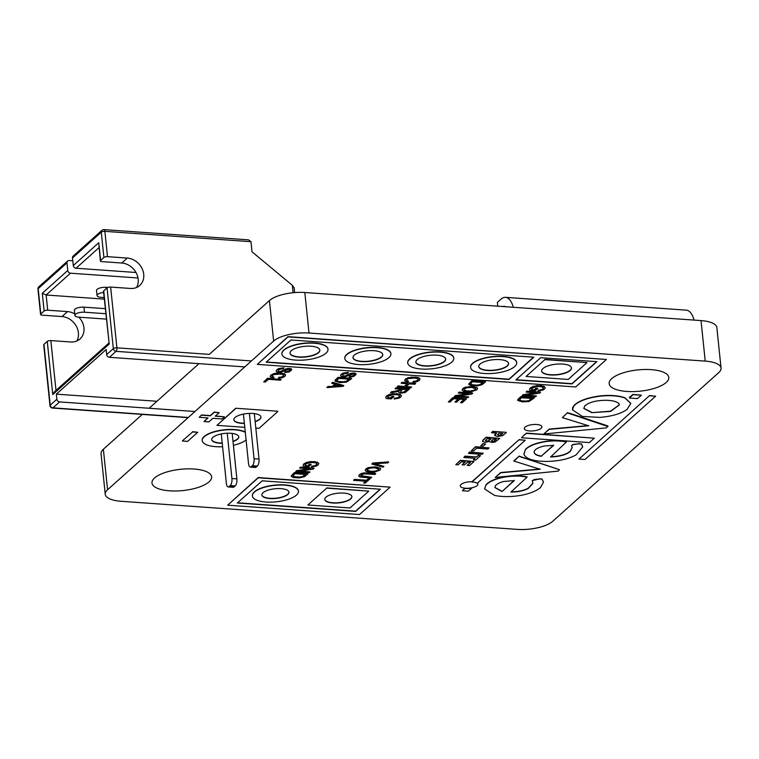 <?xml version="1.0" encoding="UTF-8"?>
<svg xmlns="http://www.w3.org/2000/svg" width="759" height="759" viewBox="0 0 759 759"><rect width="100%" height="100%" fill="white"/><g stroke="black" fill="none" stroke-linecap="round" stroke-linejoin="round"><path stroke-width="1.14" d="M517.287 529.384A26.907 9.601 174.1 0 0 552.666 521.338L718.735 372.631A26.907 9.601 174.1 0 0 721.05 368.134A26.907 9.601 174.1 0 0 705.215 361.113L309.008 333.021A26.907 9.601 174.1 0 0 273.629 341.066L107.56 489.773A26.907 9.601 174.1 0 0 105.245 494.27A26.907 9.601 174.1 0 0 121.07 501.291L517.287 529.384M298.847 356.872A14.99 5.351 -5.9 0 1 290.042 353.087A14.99 5.351 -5.9 0 0 305.488 356.739A14.99 5.351 -5.9 0 0 319.862 350.003A14.99 5.351 -5.9 0 1 298.847 356.872M361.749 361.331A14.99 5.351 -5.9 0 1 352.944 357.546A14.99 5.351 -5.9 0 0 368.39 361.199A14.99 5.351 -5.9 0 0 382.754 354.472A14.99 5.351 -5.9 0 1 361.749 361.331M241.836 423.124A13.624 4.858 -5.9 0 1 233.838 419.689A13.624 4.858 -5.9 0 0 244.351 423.199A13.624 4.858 -5.9 0 1 241.836 423.124M260.935 416.89A13.624 4.858 -5.9 0 1 255.138 421.463A13.624 4.858 -5.9 0 0 260.935 416.89M424.651 365.791A14.99 5.351 -5.9 0 1 415.847 362.005A14.99 5.351 -5.9 0 0 431.283 365.658A14.99 5.351 -5.9 0 0 445.656 358.931A14.99 5.351 -5.9 0 1 424.651 365.791M219.693 442.943A13.624 4.858 -5.9 0 1 211.695 439.518A13.624 4.858 -5.9 0 0 222.207 443.019A13.624 4.858 -5.9 0 1 219.693 442.943M238.791 436.719A13.624 4.858 -5.9 0 1 232.994 441.292A13.624 4.858 -5.9 0 0 238.791 436.719M169.618 490.826A29.98 10.692 -5.9 0 1 151.98 482.999A29.98 10.692 -5.9 0 1 180.699 469.28A29.98 10.692 -5.9 0 1 211.619 476.832A29.98 10.692 -5.9 0 1 169.618 490.826M269.872 498.302A13.624 4.858 -5.9 0 1 261.864 494.877A13.624 4.858 -5.9 0 0 275.906 498.189A13.624 4.858 -5.9 0 0 288.97 492.079A13.624 4.858 -5.9 0 1 269.872 498.302M487.544 370.25A14.99 5.351 -5.9 0 1 478.739 366.464A14.99 5.351 -5.9 0 0 494.185 370.117A14.99 5.351 -5.9 0 0 508.549 363.39A14.99 5.351 -5.9 0 1 487.544 370.25M550.446 374.718A14.99 5.351 -5.9 0 1 541.641 370.933A14.99 5.351 -5.9 0 0 557.087 374.576A14.99 5.351 -5.9 0 0 571.451 367.849A14.99 5.351 -5.9 0 1 550.446 374.718M626.792 391.445A29.98 10.692 -5.9 0 1 609.154 383.627A29.98 10.692 -5.9 0 1 637.873 369.908A29.98 10.692 -5.9 0 1 668.783 377.46A29.98 10.692 -5.9 0 1 626.792 391.445M529.488 430.941A8.852 3.159 -5.9 0 1 524.279 428.626A8.852 3.159 -5.9 0 1 532.761 424.575A8.852 3.159 -5.9 0 1 541.898 426.805A8.852 3.159 -5.9 0 1 529.488 430.941M332.765 502.771A13.624 4.858 -5.9 0 1 324.767 499.337A13.624 4.858 -5.9 0 0 338.799 502.648A13.624 4.858 -5.9 0 0 351.863 496.538A13.624 4.858 -5.9 0 1 332.765 502.771M477.354 483.17A8.852 3.159 -5.9 0 1 477.885 484.1A8.852 3.159 -5.9 0 1 465.485 488.236A8.852 3.159 -5.9 0 1 460.267 485.921A8.852 3.159 -5.9 0 1 471.918 481.756L519.194 439.584L471.937 482.003A8.852 3.159 -5.9 0 1 477.221 483.293L525.228 440.267L519.213 439.841M142.284 414.414L103.366 449.252A26.907 9.601 174.1 0 0 101.051 453.749L105.245 494.27M721.05 368.134L716.866 327.613A26.907 9.601 174.1 0 0 701.031 320.592L304.814 292.5A26.907 9.601 174.1 0 0 269.436 300.555L209.323 354.377L116.914 347.831L110.634 287.054L130.444 288.458A16.347 13.709 -131.8 0 0 139.779 285.441A16.347 13.709 -131.8 0 0 142.246 268.942A16.347 13.709 -131.8 0 0 127.303 258.069L107.493 256.665A2.723 0.968 174.1 0 0 103.907 257.481L100.586 260.451A2.723 0.968 174.1 0 0 100.349 260.906A2.723 0.968 174.1 0 0 101.953 261.618L121.763 263.022A16.347 13.709 -131.8 0 1 135.671 271.94A16.347 13.709 -131.8 0 1 136.601 287.462M198.972 363.646L149.153 408.257M513.312 307.281A27.248 11.243 -85.9 0 0 505.513 297.338A27.248 11.243 -85.9 0 0 500.968 299.198L497.373 302.424L497.762 306.181M505.855 306.75A21.802 8.994 -85.9 0 0 504.289 306.294A21.802 8.994 -85.9 0 0 502.667 306.522M694.087 320.099A27.248 11.243 -85.9 0 0 686.288 310.156L505.513 297.338M244.778 366.901L109.419 357.299A2.723 2.286 -131.8 0 1 106.687 354.595L106.165 349.529L56.346 394.139L156.952 401.274M56.346 394.139L56.868 399.206A2.723 2.286 48.2 0 0 59.6 401.909L194.959 411.511M138.005 277.984L70.492 273.193L46.138 295.004L42.295 293.287L67.75 270.479L66.972 262.889L38.187 288.657L40.806 313.989L44.126 311.01L42.295 293.287M104.306 299.122L46.138 295.004L47.703 310.194L67.513 311.598A16.347 13.709 -131.8 0 1 74.761 313.922M67.75 270.479A2.723 2.286 48.2 0 0 70.492 273.193M72.798 260.783L69.183 260.527A2.723 2.286 48.2 0 0 66.972 262.889M250.973 241.704L104.875 231.343A2.723 1.12 -85.9 0 0 103.964 229.616L248.554 239.863L250.973 241.704L252.026 251.827L292.357 285.327L294.15 287.879L294.634 292.576M98.983 247.681L76.033 268.231L135.994 272.49M103.727 290.839L109.22 344.017L103.49 291.295A2.723 0.968 -5.9 0 1 103.727 290.839L107.047 287.87A2.723 0.968 -5.9 0 1 110.634 287.054M109.22 344.017L52.76 394.576L47.267 341.398L43.946 344.377L50.227 405.154L56.868 399.206M76.033 268.231A2.723 2.286 -131.8 0 1 73.291 265.527L72.503 257.927A2.723 2.286 -131.8 0 1 73.168 256.077L101.953 230.3A2.723 2.286 48.2 0 0 101.289 232.159L72.503 257.927M40.806 313.989A2.723 0.968 174.1 0 0 40.569 314.444A2.723 0.968 174.1 0 0 42.172 315.156L61.982 316.56A16.347 13.709 -131.8 0 1 75.891 325.478A16.347 13.709 -131.8 0 1 76.82 341M78.841 317.158A16.347 13.709 -131.8 0 1 79.999 338.979A16.347 13.709 -131.8 0 1 70.653 341.986L50.844 340.582L55.995 390.411M47.703 310.194A2.723 0.968 174.1 0 0 44.126 311.01M47.267 341.398A2.723 0.968 -5.9 0 1 50.844 340.582M59.6 401.909L52.959 407.858A2.723 2.286 48.2 0 1 50.227 405.154A2.723 0.968 174.1 0 0 49.99 405.61L43.709 344.833A2.723 0.968 -5.9 0 1 43.946 344.377M250.366 467.108A5.446 2.249 -85.9 0 0 251.267 466.738L256.219 467.089A5.446 2.249 94.1 0 1 255.318 467.459L250.366 467.108A5.446 2.249 -85.9 0 1 248.535 463.654L243.411 414.11M256.219 467.089L257.329 466.092L252.377 465.741A5.446 2.249 -85.9 0 0 254.066 458.692L249.388 413.408M254.322 413.598L259.018 459.043A5.446 2.249 94.1 0 1 257.329 466.092M252.377 465.741L251.267 466.738M221.267 433.93L226.391 483.483A5.446 2.249 -85.9 0 0 228.222 486.936A5.446 2.249 -85.9 0 0 229.123 486.566L230.233 485.57A5.446 2.249 -85.9 0 0 231.922 478.521L236.874 478.872L232.178 433.417M236.874 478.872A5.446 2.249 94.1 0 1 235.186 485.921L234.076 486.917A5.446 2.249 94.1 0 1 233.174 487.287L228.222 486.936M231.922 478.521L227.245 433.237M103.613 292.443A6.812 2.429 174.1 0 0 97.057 295.564A6.812 2.429 174.1 0 0 101.061 297.338L104.135 297.556M97.057 295.564L96.526 290.498A6.812 2.429 -5.9 0 1 106.07 287.319L107.806 287.443M83.936 307.148L84.458 312.215A6.812 2.429 174.1 0 0 74.913 315.393L74.391 310.327A6.812 2.429 -5.9 0 1 83.936 307.148L105.283 308.657M84.458 312.215L105.814 313.723M74.913 315.393A6.812 2.429 174.1 0 0 78.917 317.167L106.364 319.112M100.349 260.906L98.755 242.728L100.586 260.451M52.76 394.576L54.259 391.976L108.841 343.096M222.235 443.275A13.624 4.858 -5.9 0 1 211.704 439.641A13.624 4.858 -5.9 0 1 230.793 433.285A13.624 4.858 -5.9 0 1 238.81 436.842A13.624 4.858 -5.9 0 1 233.022 441.548M245.299 432.336A23.159 8.264 174.1 0 0 218.953 430.827A23.159 8.264 174.1 0 0 202.217 440.628A23.159 8.264 174.1 0 0 215.841 446.671A23.159 8.264 174.1 0 0 222.596 446.728M233.402 445.277A23.159 8.264 174.1 0 0 246.077 439.926M245.271 432.08A23.159 8.264 174.1 0 0 218.924 430.571A23.159 8.264 174.1 0 0 202.188 440.372A23.159 8.264 174.1 0 0 202.207 440.495M436.852 355.146A14.99 5.351 -5.9 0 1 445.675 359.054A14.99 5.351 -5.9 0 1 431.311 365.914A14.99 5.351 -5.9 0 1 415.856 362.138A14.99 5.351 -5.9 0 1 436.852 355.146M421.349 369.026A23.159 8.264 174.1 0 0 453.806 358.21A23.159 8.264 174.1 0 0 429.917 352.375A23.159 8.264 174.1 0 0 407.725 362.973A23.159 8.264 174.1 0 0 421.349 369.026M453.787 358.087A23.159 8.264 174.1 0 0 453.778 357.963A23.159 8.264 174.1 0 0 429.888 352.119A23.159 8.264 174.1 0 0 407.697 362.726A23.159 8.264 174.1 0 0 407.716 362.849M499.754 359.605A14.99 5.351 -5.9 0 1 508.568 363.514A14.99 5.351 -5.9 0 1 494.213 370.373A14.99 5.351 -5.9 0 1 478.749 366.597A14.99 5.351 -5.9 0 1 499.754 359.605M484.251 373.485A23.159 8.264 174.1 0 0 516.699 362.669A23.159 8.264 174.1 0 0 492.809 356.834A23.159 8.264 174.1 0 0 470.618 367.432A23.159 8.264 174.1 0 0 484.251 373.485M516.689 362.546A23.159 8.264 174.1 0 0 516.68 362.423A23.159 8.264 174.1 0 0 492.79 356.578A23.159 8.264 174.1 0 0 470.599 367.185A23.159 8.264 174.1 0 0 470.608 367.309M244.379 423.446A13.624 4.858 -5.9 0 1 233.848 419.812A13.624 4.858 -5.9 0 1 252.937 413.456A13.624 4.858 -5.9 0 1 260.954 417.014A13.624 4.858 -5.9 0 1 255.166 421.719M235.736 408.247L277.832 411.226L235.736 408.247L216.941 425.353L244.778 427.326M255.821 428.104L259.037 428.332L277.86 411.482M235.755 408.494L216.941 425.353M280.963 488.644A13.624 4.858 -5.9 0 1 288.98 492.202A13.624 4.858 -5.9 0 1 275.934 498.435A13.624 4.858 -5.9 0 1 261.874 495.001A13.624 4.858 -5.9 0 1 280.963 488.644M266.02 502.031A23.159 8.264 174.1 0 0 298.467 491.225A23.159 8.264 174.1 0 0 274.578 485.381A23.159 8.264 174.1 0 0 252.386 495.988A23.159 8.264 174.1 0 0 266.02 502.031M298.458 491.092A23.159 8.264 174.1 0 0 298.448 490.969A23.159 8.264 174.1 0 0 274.559 485.134A23.159 8.264 174.1 0 0 252.368 495.731A23.159 8.264 174.1 0 0 252.377 495.855M373.95 350.686A14.99 5.351 -5.9 0 1 382.773 354.595A14.99 5.351 -5.9 0 1 368.409 361.455A14.99 5.351 -5.9 0 1 352.954 357.679A14.99 5.351 -5.9 0 1 373.95 350.686M358.457 364.557A23.159 8.264 174.1 0 0 390.904 353.751A23.159 8.264 174.1 0 0 367.014 347.916A23.159 8.264 174.1 0 0 344.823 358.514A23.159 8.264 174.1 0 0 358.457 364.557M390.885 353.628A23.159 8.264 174.1 0 0 390.876 353.504A23.159 8.264 174.1 0 0 366.986 347.66A23.159 8.264 174.1 0 0 344.795 358.267A23.159 8.264 174.1 0 0 344.814 358.39M562.647 364.064A14.99 5.351 -5.9 0 1 571.47 367.973A14.99 5.351 -5.9 0 1 557.106 374.832A14.99 5.351 -5.9 0 1 541.651 371.056A14.99 5.351 -5.9 0 1 562.647 364.064M526.101 376.445L568.197 379.434L587.02 362.584L544.924 359.595L526.101 376.445L544.924 359.595M544.896 359.339L587.02 362.584M311.057 346.218A14.99 5.351 -5.9 0 1 319.871 350.136A14.99 5.351 -5.9 0 1 305.516 356.996A14.99 5.351 -5.9 0 1 290.052 353.22A14.99 5.351 -5.9 0 1 311.057 346.218M295.555 360.098A23.159 8.264 174.1 0 0 328.002 349.292A23.159 8.264 174.1 0 0 304.112 343.457A23.159 8.264 174.1 0 0 281.921 354.055A23.159 8.264 174.1 0 0 295.555 360.098M327.992 349.168A23.159 8.264 174.1 0 0 327.983 349.036A23.159 8.264 174.1 0 0 304.093 343.201A23.159 8.264 174.1 0 0 281.902 353.798A23.159 8.264 174.1 0 0 281.912 353.931M343.865 493.103A13.624 4.858 -5.9 0 1 351.882 496.661A13.624 4.858 -5.9 0 1 338.827 502.894A13.624 4.858 -5.9 0 1 324.776 499.46A13.624 4.858 -5.9 0 1 343.865 493.103M307.869 505.001L349.965 507.98L368.789 491.13L326.693 488.141L307.869 505.001L326.693 488.141M326.664 487.895L368.789 491.13M366.92 469.992L367.318 470.732L367.384 469.29L370.288 468.066L374.756 467.81L378.836 469.252M367.29 470.485L370.762 471.292L366.91 470.115M370.762 471.292L373.912 471.273L370.79 471.548M373.912 471.273L376.578 470.751L373.94 471.529M376.578 470.751L378.371 470.087L376.597 471.007M378.343 469.83L378.504 468.417M378.523 468.673L378.371 470.087M365.193 470.571L365.81 468.929L368.276 467.62L375.582 466.813L380.107 468.17L375.61 467.07L371.863 467.136L368.305 467.876L365.838 469.185L365.193 470.571L366.616 471.69L373.959 472.231L379.927 470.191L380.61 469.015L380.107 468.17M380.079 467.914L380.582 468.882M293.799 474.878L295.099 473.711L305.507 474.451L302.898 476.51L300.602 477.088L294.539 476.804L293.268 476.282L293.799 474.878M293.24 476.026L294.539 476.804M294.511 476.548L297.006 477.136M296.978 476.88L300.602 477.088M300.573 476.832L302.898 476.51M302.879 476.263L305.213 474.432M291.219 475.931L294.274 472.629L307.888 473.588L294.293 472.876L291.314 476.434L293.562 477.534L299.625 477.895L304.539 476.68L307.917 473.844M340.525 375.667L341.133 374.329L343.059 373.124L348.343 372.327L343.087 373.381L341.161 374.585L340.525 375.667L341.218 376.492L345.184 376.796L353.201 373.902L354.311 374.301L353.846 375.297L349.112 377.147L353.789 376.417L356.123 374.348L353.855 373.2L350.032 373.76L344.899 376.113L342.622 375.942L342.812 374.661L344.159 373.855L347.755 373.276L348.362 372.584M342.594 375.696L343.618 376.179M343.59 375.933L344.899 376.113M344.88 375.857L346.256 375.677M346.227 375.43L350.032 373.76M350.003 373.513L351.948 373.267M351.92 373.02L353.855 373.2M353.827 372.944L355.497 373.314L356.123 374.348M356.094 374.102L355.497 373.314L356.104 374.187M349.747 376.445L349.112 377.147M349.728 376.189L352.119 376.208M352.1 375.952L353.846 375.297L354.311 374.301M353.817 375.05L354.282 374.054M400.913 390.876L402.649 389.32L407.156 389.642L403.608 392.213L400.648 392.147L400.913 390.876M400.619 391.891L401.71 392.375M401.682 392.128L403.608 392.213M403.589 391.957L405.221 391.369M405.202 391.113L406.862 389.623M395.041 388.779L395.818 387.811L409.433 388.769L395.847 388.058L395.041 388.779L401.084 389.215L400.154 390.05L391.492 391.957L390.477 392.868L398.883 391.321L398.854 392.574L400.875 393.124L405.154 392.526L409.462 389.025M398.826 392.318L398.864 391.075L398.826 392.318M398.883 391.321L398.854 392.574M391.492 391.957L390.477 392.868M391.464 391.71L397.583 391.046M397.564 390.8L398.911 390.752M398.883 390.496L399.642 390.449M399.613 390.192L400.799 389.196M458.284 393.039L459.034 392.099L472.648 393.067L459.062 392.356L458.284 393.039L468.986 393.798L455.087 395.904L454.262 396.644L467.886 397.612L468.654 396.919L457.962 396.16L471.851 394.054L472.677 393.314M459.091 395.989L468.654 396.919M455.087 395.904L454.262 396.644M455.058 395.657L467.829 393.722M526.129 392.118L526.879 391.17L540.503 392.137L526.907 391.426L526.129 392.118L536.841 392.877L522.932 394.974L522.107 395.714L535.731 396.682L536.499 395.989L525.807 395.23L539.696 393.124L540.522 392.384M526.936 395.059L536.499 395.989M522.932 394.974L522.107 395.714M522.913 394.727L535.683 392.792M493.179 439.119L496.329 439.347L494.526 440.913L492.401 441.368L491.528 440.647L493.179 439.119M491.49 440.875L492.401 441.368M492.373 441.112L493.578 441.302M493.559 441.045L494.526 440.913M494.498 440.666L496.044 439.328M487.269 438.702L490.912 438.958L488.635 440.818L486.453 441.159L485.371 440.486L487.269 438.702M485.437 440.666L486.453 441.159M486.424 440.903L487.629 441.112M487.601 440.856L488.635 440.818M488.606 440.562L490.627 438.939M482.563 441.415L482.715 440.381L486.177 437.184L499.82 438.408L486.206 437.44L482.743 440.628L482.563 441.415L485.048 442.288L489.498 441.491L491.595 442.459L494.982 442.07L499.82 438.408M455.77 464.688L460.381 460.286L474.024 461.51L460.409 460.542L455.77 464.688L458.066 464.85L461.472 461.804L465.182 462.07L462.117 464.802L464.413 464.963L467.468 462.231L470.495 462.44L467.202 465.381L469.508 465.552L474.024 461.51M470.21 462.421L467.202 465.381M464.887 462.051L462.117 464.802M632.256 395.154L629.382 397.365L629.496 398.039L637.399 398.598L641.383 395.278L633.091 394.652L629.496 398.039M632.228 394.898L633.091 394.652M633.063 394.405L641.07 395.145M514.26 480.362L501.993 491.538L494.896 487.582L495.333 485.798C496.737 484.071 499.488 482.629 503.578 481.481L514.289 480.608L501.993 491.538M501.965 491.291L494.887 487.449M484.612 488.843L486.083 484.669L484.622 488.967L494.583 495.428C502.875 497.088 512.145 496.974 522.391 495.105C530.854 493.274 536.926 490.712 540.626 487.411L543.491 482.098L542.011 479.195L539.677 478.957L532.249 480.551L532.941 483.417L528.188 488.502C523.587 490.902 517.847 492.088 510.949 492.069L527.069 477.136C519.801 475.646 511.651 475.751 502.619 477.449C494.593 479.242 489.09 481.737 486.111 484.925M486.083 484.669C489.062 481.481 494.564 478.986 502.591 477.193L502.619 477.449M502.591 477.193C511.632 475.495 519.773 475.39 527.04 476.88L527.069 477.136M510.93 491.813C517.818 491.832 523.568 490.646 528.169 488.246L528.188 488.502M528.169 488.246L532.913 483.16M534.327 479.764L532.249 480.551M534.298 479.517L539.677 478.957M539.658 478.701L542.011 479.195M541.983 478.948L543.482 481.974M462.373 490.731L464.906 488.189A8.852 3.159 -5.9 0 0 471.889 487.771L471.918 488.028A8.852 3.159 -5.9 0 1 464.935 488.435L462.373 490.731L468.388 491.158L471.918 488.028M237.349 503.018L262.13 480.827L380.43 489.213L355.648 511.405L237.349 503.018M380.145 489.194L355.62 511.149L237.614 502.781M227.643 505.19L258.231 477.534L390.145 487.145L258.25 477.791L227.643 505.19L359.538 514.545L390.145 487.145M619.391 404.765L610.53 411.169L591.84 412.659L583.823 408.446L584.762 405.885C589.012 402.289 595.986 400.42 605.673 400.278C612.504 400.382 616.982 401.558 619.088 403.788L619.41 404.889L610.559 411.425L591.84 412.659M591.821 412.412L583.813 408.314M572.438 409.737L572.703 407.526L574.06 405.391L572.447 409.86L582.419 416.444L599.914 417.393C611.839 416.368 620.871 413.731 627.01 409.481L630.805 403.456L624.894 398.01C618.699 395.837 610.701 395.192 600.9 396.084C588.007 397.669 579.07 400.856 574.089 405.648M574.06 405.391C579.041 400.61 587.988 397.422 600.872 395.828L600.9 396.084M600.872 395.828C610.672 394.936 618.67 395.581 624.866 397.754L624.894 398.01M624.866 397.754L630.786 403.323M543.719 434.006L606.128 427.924L607.959 426.53L567.296 412.887L562.381 417.621L588.671 425.799L549.288 429.347L543.719 434.006L548.871 429.471M549.26 429.101L588.642 425.543M567.296 412.887L562.381 417.621M567.277 412.63L568.918 413.266M568.899 413.01L607.855 425.941L607.959 426.53M182.492 441.026L187.587 441.387L197.738 432.298L192.644 431.937L182.473 440.77L192.644 431.937M192.625 431.681L197.738 432.298M468.398 453.379L469.603 452.022L483.246 453.246L469.631 452.279L468.398 453.379L482.022 454.347L483.246 453.246M520.257 398.93L521.556 397.763L531.964 398.503L529.365 400.562L527.059 401.141L520.997 400.856L519.725 400.335L520.257 398.93M519.697 400.078L520.997 400.856M520.968 400.6L523.463 401.188M523.435 400.932L527.059 401.141M527.031 400.885L529.365 400.562M529.336 400.306L531.679 398.484M517.771 400.486L517.79 399.538L520.731 396.682L534.345 397.64L520.759 396.929L517.771 400.486L522.609 401.928L529.127 401.464L534.374 397.896M463.853 389.604L464.252 390.354L464.318 388.912L467.212 387.678L471.69 387.432L475.77 388.874M464.223 390.098L467.724 391.17L464.252 390.354L464.318 388.912M467.696 390.913L470.874 391.151L467.724 391.17M470.846 390.894L473.502 390.373L470.874 391.151M473.502 390.373L475.305 389.699L473.531 390.629M475.276 389.452L475.438 388.039M475.457 388.295L475.305 389.699M462.127 390.192L462.743 388.551L465.21 387.242L472.515 386.435L477.041 387.792L472.544 386.682L468.796 386.758L465.239 387.498L462.772 388.807L462.127 390.192L463.55 391.312L470.893 391.853L476.861 389.813L477.544 388.627L477.041 387.792M477.013 387.536L477.515 388.504M401.169 383.295L401.947 382.318L415.571 383.286L401.976 382.574L401.169 383.295L407.592 383.75L404.424 386.587L398.001 386.132L397.194 386.853L410.818 387.811L411.625 387.09L406.027 386.701L409.196 383.864L414.784 384.263L415.59 383.542M406.293 386.464L411.625 387.09M398.001 386.132L397.194 386.853M397.982 385.876L404.424 386.587M404.395 386.331L407.298 383.731M337.546 379.604L338.846 378.437L349.244 379.177L346.645 381.236L344.349 381.805L338.286 381.53L337.005 380.999L337.546 379.604M336.987 380.752L338.286 381.53M338.258 381.274L340.753 381.853M340.725 381.606L344.349 381.805M344.32 381.549L346.645 381.236M346.626 380.98L348.96 379.158M335.051 381.16L335.07 380.212L338.021 377.346L351.635 378.314L338.04 377.603L335.051 381.16L339.89 382.593L346.417 382.128L351.664 378.57M276.134 371.104L276.75 369.766L278.676 368.561L283.951 367.764L278.705 368.817L276.779 370.022L276.134 371.104L276.836 371.929L280.792 372.233L288.818 369.339L289.929 369.737L289.464 370.734L284.72 372.584L289.397 371.853L291.731 369.785L289.473 368.637L285.64 369.197L280.517 371.549L278.24 371.379L278.43 370.098L279.767 369.291L283.373 368.713L283.98 368.02M278.211 371.123L279.236 371.616M279.208 371.36L280.517 371.549M280.488 371.293L281.874 371.113M281.845 370.857L285.64 369.197M285.621 368.94L287.566 368.703M287.538 368.457L289.473 368.637M289.445 368.381L291.114 368.751L291.731 369.785M291.712 369.529L291.114 368.751L291.722 369.624M285.365 371.882L284.72 372.584M285.337 371.625L287.737 371.644M287.708 371.388L289.464 370.734L289.929 369.737M289.435 370.487L289.9 369.491M353.618 480.352L354.396 479.375L366.407 480.229L354.425 479.631L353.618 480.352L365.629 481.197L363.618 483.009L365.221 483.122L370.05 478.796L368.447 478.682L366.436 480.475M366.407 480.229L368.447 478.682M368.419 478.426L370.05 478.796M365.345 481.178L363.618 483.009M360.629 475.618L371.739 477.288L363.884 476.728L360.62 475.741M359.434 474.641L361.493 473.436L359.434 474.641L358.77 475.969L360.013 477.031L370.933 478.009L371.739 477.288M359.462 474.887L358.798 476.216M361.493 473.436L364.187 472.876L361.521 473.682M364.187 472.876L367.859 473.161L364.206 473.123M367.83 472.904L375.696 473.464L367.859 473.161M360.772 475.893L361.161 474.944L364.301 473.825L374.918 474.441L375.724 473.72M299.672 468.066L300.422 467.117L314.046 468.085L300.45 467.373L299.672 468.066L310.374 468.825L296.475 470.931L295.649 471.671L309.274 472.629L310.042 471.937L299.35 471.187L313.239 469.081L314.065 468.341M300.479 471.007L310.042 471.937M296.475 470.931L295.649 471.671M296.446 470.675L309.217 468.739M263.743 381.91L267.519 378.257L281.172 379.472L267.548 378.504L263.743 381.91L265.346 382.024L268.354 379.339L280.365 380.193L281.172 379.472M406.862 379.187L406.587 380.268L408.57 381.274L406.615 380.525L406.89 379.434L408.56 378.551L414.461 378.077L416.89 378.428L418.304 379.434M404.813 380.657L405.259 379.13L404.841 380.914L407.308 381.967L408.57 381.274M404.68 380.297L404.841 380.914M405.259 379.13L407.782 378.02L405.278 379.386M407.754 377.764L411.312 377.356L407.782 378.02M411.283 377.109L415.287 377.327L411.312 377.356M415.258 377.081L418.607 377.669L415.287 377.327M418.607 377.669L419.983 378.76L418.636 377.916M413.332 381.274L416.131 381.132L413.332 381.274L412.981 382.27L416.776 381.701L419.357 380.392L420.012 379.016M413.351 381.53L412.981 382.27M416.112 380.876L417.829 380.268L416.131 381.132M417.801 380.022L418.218 378.912M418.247 379.168L417.829 380.268M406.587 380.268L406.89 379.434M471.311 382.934L472.61 381.768L483.018 382.508L480.419 384.566L478.113 385.136L472.051 384.86L470.779 384.339L471.311 382.934M470.751 384.082L472.051 384.86M472.032 384.604L474.517 385.183M474.489 384.936L478.113 385.136M478.094 384.889L480.419 384.566M480.39 384.31L482.733 382.489M468.739 383.988L471.785 380.676L485.399 381.644L471.813 380.933L468.825 384.49L471.073 385.591L477.136 385.942L482.05 384.737L485.428 381.9M531.452 388.864L531.651 389.604L534.194 389.784L535.977 388.181L537.581 388.295L536.006 388.437L534.213 390.041L531.679 389.86L532.05 388.172L536.414 386.587L539.744 386.549L542.249 386.957L543.558 388.048L541.774 389.652L538.273 390.297L537.989 390.98L542.846 390.069L544.526 389.035L545.294 387.536L543.805 386.397L536.461 385.876L530.37 388.096L529.611 389.291L529.981 390.506L535.038 390.857L537.609 388.551M530.37 388.096L529.583 389.035L529.981 390.506M530.351 387.84L532.865 386.692M532.837 386.445L536.461 385.876M536.433 385.629L540.465 385.8M540.436 385.553L543.805 386.397M543.776 386.141L545.294 387.536M538.273 390.297L537.989 390.98M538.245 390.041L540.247 390.107M540.218 389.86L541.774 389.652M541.755 389.405L542.979 388.931M542.951 388.674L543.216 387.394M531.651 389.604L531.471 389.111M463.815 457.487L465.02 456.131L476.339 456.937L465.049 456.387L463.815 457.487L475.134 458.294L473.331 459.907L475.637 460.068L480.475 455.732L478.17 455.571L476.358 457.184M476.339 456.937L478.17 455.571M478.142 455.315L480.475 455.732M474.849 458.265L473.331 459.907M471.282 450.799L475.542 446.709L489.081 447.924L475.57 446.966L471.282 450.799L473.578 450.96L476.633 448.227L487.847 449.024L489.081 447.924M578.956 459.072L649.6 395.534L578.956 459.072L584.971 459.489L655.634 396.217L649.628 395.79M649.6 395.534L655.634 396.217M553.596 445.144L541.376 456.074C536.414 455.258 533.985 453.749 534.099 451.558M541.404 456.33C536.433 455.514 534.013 454.005 534.127 451.804L534.583 450.647C536.167 448.654 539.459 447.089 544.45 445.969L553.615 445.391L541.376 456.074M523.881 453.74L523.947 454.28C525.778 458.797 533.046 461.178 545.73 461.425C558.045 461.358 568.159 459.195 576.062 454.926L582.722 446.871L581.527 444.148L578.756 443.797L572.912 444.717L571.442 445.618L572.201 447.449L570.351 451.33C566.404 454.745 559.819 456.633 550.598 456.984L566.404 441.994C560.664 440.751 554.013 440.59 546.461 441.51C536.072 443.085 529.042 445.846 525.361 449.774L523.947 454.28M523.928 454.024L525.361 449.774M525.332 449.518C529.014 445.59 536.044 442.839 546.433 441.254L546.461 441.51M546.433 441.254C553.985 440.334 560.635 440.495 566.375 441.738L566.404 441.994M550.569 456.728C559.8 456.377 566.385 454.499 570.322 451.074L570.351 451.33M570.322 451.074L572.191 447.326M572.912 444.717L571.442 445.618M572.884 444.47L578.756 443.797M578.737 443.55L581.527 444.148M581.498 443.892L582.713 446.747M519.194 439.584L525.228 440.267M266.143 362.223L290.991 339.975L533.843 357.195L508.995 379.443L266.143 362.223M533.549 357.176L508.966 379.196L266.4 361.996M515.835 379.936L540.693 357.679L596.849 361.663L572.001 383.912L515.835 379.936M596.565 361.645L571.982 383.665L516.101 379.699M257.32 364.377L287.993 336.635L606.413 359.472L288.022 336.892L257.32 364.377L575.711 386.957L606.413 359.472M521.518 437.772L524.706 434.48L521.518 437.772L589.382 442.582L594.306 438.18L526.433 433.37L524.725 434.736M524.706 434.48L526.433 433.37M526.414 433.123L594.306 438.18M495.172 477.477L558.188 471.102L559.468 469.707L518.966 456.339L514.004 461.102L540.123 469.271L500.779 472.791L495.172 477.477L500.323 472.942M500.304 472.686L500.779 472.791M500.75 472.534L540.095 469.015M518.966 456.339L513.767 460.903M518.938 456.083L559.468 469.707M219.161 412.659L214.256 412.061L210.328 415.581L201.505 414.955L199.228 417.317L208.004 417.943L203.991 421.539L208.858 421.881L212.881 418.285L222.064 418.94L224.417 416.833L215.233 416.179L219.161 412.659L214.285 412.317L210.357 415.837L201.533 415.211M224.417 416.833L215.49 415.951M207.719 417.915L203.991 421.539M201.505 414.955L199.228 417.317M480.732 445.846L482.999 443.541L485.637 443.987L483.028 443.797L480.732 445.846L483.341 446.036L485.637 443.987M498.919 433.256L502.781 433.531L501.206 434.85L498.691 435.334L497.487 434.746L498.919 433.256M497.743 434.879L498.691 435.334M498.663 435.078L500.115 435.249M500.086 434.992L501.206 434.85M501.187 434.594L502.496 433.512M491.462 432.725L492.667 431.378L506.291 432.336L492.695 431.624L491.462 432.725L496.604 433.095L494.726 435.581L497.458 436.472L502.676 435.657L506.319 432.592M496.32 433.076L494.697 434.717L494.726 435.581M448.351 401.947L452.867 397.621L466.51 398.836L452.886 397.877L448.351 401.947L449.954 402.061L453.692 398.712L458.332 399.035L454.964 402.052L456.557 402.166L459.926 399.149L464.1 399.452L460.504 402.668L462.108 402.782L466.51 398.836M463.815 399.424L460.504 402.668M458.038 399.016L454.964 402.052M387.65 396.91L387.849 397.65L390.392 397.83L392.175 396.226L393.779 396.34L392.204 396.483L390.411 398.086L387.877 397.906L388.247 396.217L392.612 394.633L395.942 394.595L398.447 395.003L399.756 396.094L397.972 397.697L394.471 398.342L394.187 399.025L399.044 398.114L400.724 397.08L401.492 395.581L400.002 394.443L392.659 393.921L386.568 396.141L385.809 397.337L386.179 398.551L391.236 398.902L393.807 396.596M386.568 396.141L385.781 397.08L386.179 398.551M386.549 395.885L389.063 394.737M389.035 394.49L392.659 393.921M392.631 393.674L396.663 393.845M396.634 393.598L400.002 394.443M399.974 394.187L401.492 395.581M394.471 398.342L394.187 399.025M394.443 398.086L396.445 398.152M396.416 397.906L397.972 397.697M397.953 397.45L399.177 396.976M399.149 396.72L399.727 395.837M387.849 397.65L387.669 397.156M334.339 386.322L336.408 384.471L342.005 385.838L334.339 386.322M334.643 386.046L340.914 385.629M331.711 383.267L332.546 382.251L343.846 385.563L332.565 382.508L331.711 383.267L335.165 384.158L332.622 386.445L327.784 386.786L326.873 387.602L342.983 386.34L343.846 385.563M327.784 386.786L326.873 387.602M327.765 386.53L332.622 386.445M332.594 386.189L334.928 384.101M272.377 375.174L272.101 376.255L274.084 377.261L272.13 376.511L272.405 375.42L274.084 374.538L279.986 374.064L282.405 374.415L283.819 375.42M270.327 376.644L270.773 375.117L270.356 376.9L272.832 377.954L274.084 377.261M270.195 376.284L270.356 376.9M270.773 375.117L273.297 374.007L270.792 375.373M273.268 373.751L276.807 373.096L273.297 374.007M276.807 373.096L280.802 373.314L276.826 373.343M280.773 373.067L284.122 373.656L280.802 373.314M284.122 373.656L285.498 374.747L284.151 373.902M278.847 377.261L281.655 377.119L278.847 377.261L278.496 378.257L282.291 377.688L284.872 376.379L285.526 375.003M278.876 377.517L278.496 378.257M281.627 376.862L283.344 376.255L281.655 377.119M283.316 376.009L283.733 374.899M283.762 375.155L283.344 376.255M272.101 376.255L272.405 375.42M304.995 464.812L305.194 465.552L307.737 465.732L309.52 464.128L311.124 464.242L309.549 464.385L307.756 465.988L305.222 465.808L305.592 464.119L309.957 462.535L313.287 462.506L315.791 462.905L317.091 463.996L315.317 465.609L311.807 466.244L311.532 466.927L316.389 466.017L318.059 464.982L318.837 463.483L317.347 462.345L309.995 461.823L303.913 464.043L303.154 465.239L303.524 466.453L308.581 466.804L311.143 464.499M303.913 464.043L303.126 464.982L303.524 466.453M303.894 463.787L306.408 462.639M306.38 462.392L309.995 461.823M309.976 461.576L314.008 461.747M313.979 461.5L317.347 462.345M317.319 462.089L318.837 463.483M311.807 466.244L311.532 466.927M311.788 465.998L313.79 466.054M313.761 465.808L315.317 465.609M315.298 465.352L316.512 464.878M316.494 464.622L316.759 463.341M305.194 465.552L305.014 465.058M371.844 464.034L372.641 463.037L388.617 461.889L372.669 463.294L371.844 464.034L383.077 467.136L383.902 466.396L373.751 463.768L387.773 462.924L388.646 462.146M374.68 463.73L383.902 466.396M107.56 489.773L103.366 449.252M705.215 361.113L701.031 320.592M273.629 341.066L269.436 300.555M309.008 333.021L304.814 292.5M49.99 405.61A2.723 2.723 0 0 0 52.504 408.048A2.723 1.12 -85.9 0 0 52.959 407.858L188.317 417.459M67.627 261.03L38.842 286.807A2.723 2.286 48.2 0 0 38.187 288.657A2.723 0.968 -5.9 0 0 37.95 289.113L40.569 314.444M106.687 354.595L113.328 348.647L107.047 287.87M73.291 265.527L98.755 242.728M103.907 257.481L101.289 232.159A2.723 0.968 174.1 0 1 104.875 231.343L107.493 256.665M293.126 292.718L292.357 285.327M251.419 360.952L116.07 351.351L109.419 357.299M67.513 311.598L61.982 316.56M121.763 263.022L127.303 258.069M254.066 458.692L259.018 459.043M235.186 485.921L230.233 485.57M229.123 486.566L234.076 486.917M106.07 287.319L106.213 288.619M116.07 351.351A2.723 1.12 -85.9 0 0 116.914 347.831A2.723 0.968 -5.9 0 0 113.328 348.647A2.723 2.286 48.2 0 0 116.07 351.351M38.842 286.807A2.723 2.723 0 0 0 37.95 289.113M103.964 229.616A2.723 2.723 0 0 0 101.953 230.3M52.504 408.048L188.09 417.659"/></g></svg>
